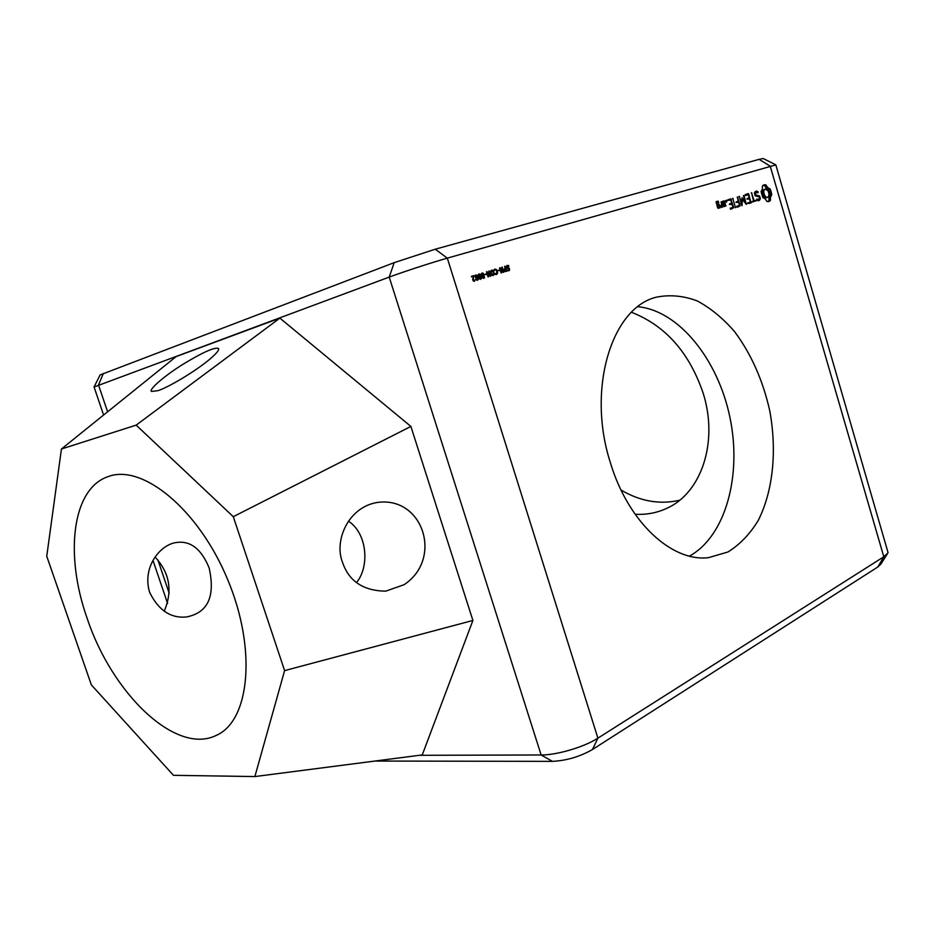 <?xml version="1.0" encoding="UTF-8"?>
<svg xmlns="http://www.w3.org/2000/svg" width="935" height="935" viewBox="0 0 935 935"><rect width="100%" height="100%" fill="white"/><g stroke="black" fill="none" stroke-linecap="round" stroke-linejoin="round"><path stroke-width="1.4" d="M94.073 387.008L389.217 277.111C403.546 271.758 431.888 262.501 447.316 258.142L775.886 164.876M621.039 490.057C640.51 501.44 660.075 504.818 679.733 500.19M100.139 374.912L394.196 262.653L435.242 249.213L759.103 159.359L763.217 158.518L775.711 164.794M374.935 761.055L552.433 761.359C566.552 760.646 579.899 756.696 592.486 749.508L877.871 566.961L880.934 564.05L887.35 553.906M419.441 755.305L541.131 754.977C556.711 755.164 584.398 746.971 597.897 738.159L883.797 556.781L888.086 552.737L775.84 164.922M254.869 776.564L422.258 754.931L472.9 620.454L410.886 426.43L279.881 318.122L176.154 356.574L61.441 448.999L46.75 556.243L91.361 684.899L173.454 775.314L254.869 776.564L284.602 670.617L233.294 516.693L136.171 425.133L61.441 448.999M635.099 514.25C646.436 514.916 657.118 512.883 667.146 508.149C701.121 493.014 718.571 442.559 703.319 393.647C689.469 352.705 665.533 325.59 631.499 312.302M164.221 611.221C172.811 591.002 169.761 572.945 155.081 557.05M472.9 620.454L284.602 670.617M410.886 426.43L233.294 516.693M342.467 562.169C334.087 541.342 347.539 507.869 376.524 502.586C422.83 495.199 443.587 558.627 404.084 584.702L385.711 591.165C363.212 590.803 348.79 581.138 342.467 562.169M279.881 318.122L136.171 425.133M157.922 390.666L151.528 391.438C148.209 390.047 163.882 376.186 182.746 364.44C202.369 352.495 214.22 347.142 218.334 348.404C219.631 349.445 217.154 352.729 210.913 358.257C195.672 371.405 167.388 387.861 157.922 390.666M610.38 462.673C586.561 389.147 611.63 307.51 656.569 297.131C669.892 294.513 683.391 295.752 697.078 300.848C710.506 308.012 723.024 318.274 734.606 331.644C751.226 354.061 762.948 380.44 769.75 410.792C777.149 450.74 773.081 491.284 758.133 520.631C749.788 534.247 739.714 544.696 727.897 552.001L708.578 557.646C671.879 562.251 628.051 521.975 610.38 462.673M473.846 275.603L471.404 276.339L471.591 276.935L473.531 276.351L472.654 279.6L473.414 281.131L474.466 281.236L475.097 279.916L474.232 280.652L473.262 279.997L473.846 275.603L473.098 279.144L474.267 280.64M475.074 275.802L476.359 279.916L477.551 280.29L478.241 279.355L476.955 275.241L475.81 274.855L475.074 275.802M478.252 274.843L479.538 278.957L480.73 279.331L481.408 278.396L480.134 274.282L478.93 273.92L478.252 274.843M481.432 273.885L482.705 277.987L483.898 278.361L484.575 277.438L483.301 273.336L482.156 272.95L481.432 273.885M486.223 273.978L484.739 274.423L486.399 274.563L486.223 273.978L486.329 274.586M487.053 271.641L486.469 271.816L488.058 276.935L487.205 272.623L490.033 276.339L490.758 276.117L489.169 271.01L490.15 275.72L486.971 271.664L490.15 275.72M491.191 274.446L492.464 275.556L494.171 274.481L493.516 271.232L492.254 270.121L490.548 271.208L491.191 274.446M493.996 269.748L494.066 270.811L495.059 269.712L496.52 270.531L496.812 273.663L494.931 273.581L495.188 274.423L496.59 274.504L497.63 272.494L496.906 270.157L495.597 269.093L493.996 269.748M499.302 270.028L497.841 270.472L499.419 270.624M500.12 267.714L499.547 267.889L501.125 272.973L500.272 268.696L503.053 272.389L503.778 272.167L502.2 267.094L503.17 271.758L500.05 267.737L503.17 271.758M503.79 269.794L504.701 271.536L506.653 271.29L505.075 266.23L505.204 268.252L503.79 269.794M506.186 266.802L506.735 268.228L508.897 268.672L508.663 270.203L507.261 269.993L507.471 270.811L508.85 270.776L509.587 270.098L509.119 268.076L506.723 267.188L507.343 266.019L508.85 266.358L508.582 265.482L507.086 265.47L506.186 266.802M719.997 207.897L719.366 204.648L717.379 204.683L716.759 202.615L717.975 202.24L718.571 203.082L718.454 201.528L716.14 201.656L717.683 208.037L719.997 207.897M722.755 207.056L721.189 201.738L721.656 204.496L720.266 206.541L721.621 207.395L722.077 205.922L722.755 207.056M722.217 201.983L723.48 206.273L725.77 206.132L724.66 201.247L722.217 201.983M730.504 209.3L733.718 207.734L730.784 198.851L727.524 200.394L730.773 199.985L731.708 203.175L729.394 204.449L732.023 204.227L732.947 207.395L730.188 208.248L730.504 209.3M726.495 202.077L725.969 200.3L726.495 202.077M735.506 207.757L732.724 198.267L735.506 207.757M737.096 207.266L740.286 205.712L737.364 196.876L738.288 201.165L735.997 202.451L738.592 202.217L739.527 205.373L736.78 206.214L737.096 207.266M742.46 199.307L746.305 204.414L744.015 195.462L743.407 195.649L745.3 202.077L742.016 197.752L741.584 203.234L739.223 196.315L742.004 205.758L742.46 199.307L741.759 199.541M751.015 202.977L748.713 194.012L745.265 194.492L745.569 195.532L748.269 194.714L749.18 197.858L746.925 199.12L749.484 198.898L750.408 202.03L747.556 203.479L751.015 202.977M755.679 200.406L754.183 200.861L751.46 192.633L753.587 201.048L751.95 202.112L756.123 200.838L752.733 201.329M760.354 198.699L759.559 195.988L755.597 194.936L755.76 192.458L758.028 192.82L758.063 191.839L756.66 191.067L755.281 191.488L754.416 193.101L755.211 195.847L759.185 196.899L759.594 198.302L757.993 199.681L756.754 199.015L756.719 199.996L758.145 200.78L759.477 200.37L760.354 198.699L759.173 199.097M770.393 200.487L770.498 197.098L771.737 194.807L771.176 191.733L769.996 188.858L767.74 187.631L765.835 184.838L762.434 185.855L762.329 189.256L761.078 191.546L762.82 197.542L765.099 198.758L767.004 201.539L770.393 200.487L768.956 200.967L769.049 197.577L770.288 195.286L768.558 189.338L766.303 188.122L764.398 185.329L763.135 185.212M637.88 306.727C679.009 310.584 718.15 359.765 729.99 417.688C742.063 475.564 725.618 536.187 689.446 556.115M87.142 618.304C64.515 554.817 71.913 488.374 108.366 476.534C142.424 463.62 198.664 509.341 227.696 579.63C257.113 649.767 249.622 721.165 216.137 735.459C175.64 755.375 111.849 693.197 87.142 618.304M149.682 592.463C158.541 610.31 170.801 618.479 186.439 616.971C207.932 612.787 215.494 596.437 209.124 567.896C201.294 548.798 190.273 540.36 176.037 542.557C160.177 544.708 141.816 567.323 149.682 592.463M356.504 582.563C369.454 567.218 367.782 533.885 348.439 521.122M471.415 276.339L473.776 275.638M475.038 279.974L474.419 281.248M475.81 274.855L477.82 277.227L477.516 280.301M478.989 273.908L480.999 276.269L480.683 279.343M482.063 272.985L483.22 273.359L484.155 275.311L483.851 278.385M484.739 274.423L486.153 274.002M487.205 272.623L488.432 276.83M488.725 271.138L490.688 276.141M491.413 270.18L492.862 270.519L493.914 272.365L494.089 274.504L493.212 275.533M494.966 269.748L494.054 270.753M494.942 273.628L496.415 273.92M494.744 269.175L496.216 269.455L497.326 271.337L497.478 273.488L496.543 274.516M497.841 270.472L499.232 270.051M500.272 268.696L501.487 272.856M501.768 267.223L503.696 272.19M504.619 266.37L506.571 271.314M504.619 268.427L505.204 268.252M507.249 270.063L508.546 270.25M507.249 266.054L506.922 267.679L509.552 268.953L508.804 270.799M507.062 265.482L508.511 265.505L508.757 266.323M718.559 208.33L718.536 207.231M720.149 207.29L718.699 207.78M718.068 205.642L716.759 204.929M719.366 204.648L717.928 205.139M718.91 204.227L717.461 204.718M717.379 204.683L716.759 204.905M716.759 202.615L716.14 202.825M717.986 201.095L716.116 201.726M718.454 201.528L716.537 201.598M718.735 202.474L718.127 202.685M722.919 206.448L722.311 206.647M721.656 202.159L721.037 202.369M722.077 205.922L721.13 206.238M721.107 206.308L720.301 206.577M724.204 200.826L722.358 201.446M724.66 201.247L722.767 201.329M724.333 206.577L724.309 205.466M725.922 205.525L724.473 206.016M732.14 208.797L732.117 207.675M733.718 207.734L732.28 208.213M731.182 204.484L730.878 203.456M729.931 200.242L729.335 199.342L727.687 199.845M731.24 199.272L729.791 199.763M732.947 207.395L730.177 208.283M730.784 198.851L729.335 199.342M731.708 203.175L729.545 203.877M726.775 201.691L726.098 201.925M726.752 201.025L725.735 201.376M726.413 200.464L725.689 200.709M735.658 207.114L735.05 207.313M733.192 198.723L732.584 198.933M738.708 206.764L738.685 205.653M740.286 205.712L738.837 206.191M737.75 202.474L737.446 201.457M737.82 197.332L737.224 197.53M739.527 205.373L736.768 206.261M738.288 201.165L736.149 201.867M746.469 203.807L745.826 204.029M744.015 195.462L743.418 195.672M739.69 196.771L739.094 196.969M741.584 203.234L740.976 203.433M745.3 202.077L744.599 202.311M749.578 203.409L749.554 202.311M751.156 202.369L749.718 202.848M748.631 199.167L748.339 198.15M747.404 194.971L746.831 194.083L745.242 194.562M748.713 194.012L747.264 194.503M748.269 193.592L746.831 194.083M750.408 202.03L747.696 202.895M749.18 197.858L747.077 198.547M754.183 200.861L752.745 201.352M756.123 200.838L754.229 200.896M751.915 193.089L751.319 193.288M753.587 201.048L752.102 201.551M758.168 196.631L755.164 195.695M759.559 195.988L758.121 196.479M758.086 200.744L758.764 199.459M755.597 194.936L755.012 195.135M755.176 193.522L754.592 193.72M755.76 192.458L754.533 192.867M757.993 199.681L759.021 199.365M758.063 191.839L756.929 192.224M756.462 192.236L755.235 191.57L756.66 191.067M770.288 198.688L768.851 199.167M769.704 201.142L768.266 201.621L768.956 200.967M770.498 197.098L769.049 197.577M770.978 195.766L769.54 196.256M771.737 194.807L770.288 195.286M771.539 193.264L770.101 193.744M771.176 191.733L769.739 192.224M770.662 190.249L769.224 190.74M769.996 188.858L768.558 189.338M768.851 188.461L767.413 188.952M767.74 187.631L766.303 188.122M766.712 186.404L765.274 186.895M765.835 184.838L764.398 185.329M764.877 184.674L763.439 185.165M475.915 275.474L475.833 277.835L477.306 279.729L475.646 276.877L475.658 275.696L476.78 275.825L477.353 279.705M479.106 274.516L479.012 276.877L480.485 278.759L478.825 275.918L478.837 274.738L479.959 274.867L480.532 278.747M481.829 274.294L483.594 277.824L482.261 275.895L482.308 273.546L481.911 274.271M491.144 273.207L492.979 274.972L491.214 273.184L491.658 270.741L491.214 273.184M504.316 270.308L506.01 270.858L504.584 270.718L504.83 269L504.386 270.285M719.366 206.951L718.15 207.313L717.694 205.747L718.91 205.384L719.366 206.951L717.542 207.558M725.151 205.186L723.947 205.56L722.989 202.334L724.193 201.972L725.151 205.186L723.328 205.793M766.186 197.799L763.276 195.941L762.341 192.715L762.948 190.132L765.216 189.045L768.126 190.915L769.061 194.129L768.453 196.712L766.186 197.799M482.226 273.581L483.746 275.439L483.594 277.824M491.576 270.764L493.505 272.494L492.944 274.983M504.83 269L506.01 270.858M718.15 207.313L717.531 207.523M717.694 205.747L717.063 205.969M723.947 205.56L723.328 205.758M722.989 202.334L722.381 202.544M767.635 197.32L765.181 197.764M766.618 197.273L764.164 197.098M765.613 196.619L764.713 195.462L763.276 195.941M764.713 195.462L764.059 193.896L762.621 194.386M764.059 193.896L763.778 192.224L762.341 192.715M763.778 192.224L763.895 190.763L762.457 191.243M763.895 190.763L764.398 189.641L762.948 190.132M764.398 189.641L765.216 189.045M103.376 373.404L98.514 385.01L107.607 411.797M157.863 559.866L169.188 593.258M394.196 262.653L389.217 277.111L541.131 754.977L552.433 761.359M759.103 159.359L770.206 166.138L883.797 556.781L877.871 566.961M592.486 749.508L597.897 738.159L447.316 258.142L435.242 249.213M94.038 386.891L103.598 415.035M152.978 560.404L167.587 603.414M100.209 374.783L94.096 386.845M669.437 507.004L667.146 508.149M175.032 542.756L176.037 542.557M375.122 502.866L376.524 502.586M218.334 348.404L218.626 349.293M216.137 735.459L218.171 734.442"/></g></svg>
